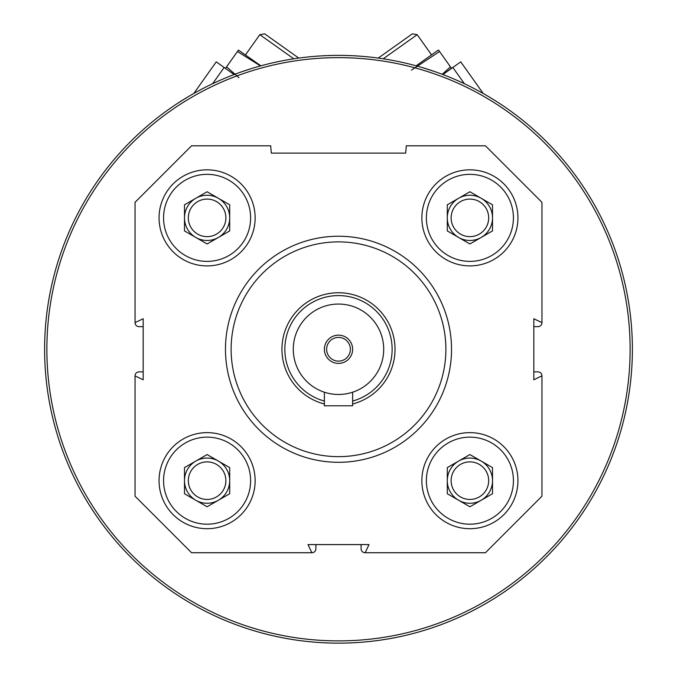 <?xml version="1.0" encoding="UTF-8"?>
<svg xmlns="http://www.w3.org/2000/svg" width="677" height="677" viewBox="0 0 677 677"><rect width="100%" height="100%" fill="white"/><g stroke="black" fill="none" stroke-linecap="round" stroke-linejoin="round"><path stroke-width="1.02" d="M517.939 480.67A48.042 48.042 0 0 0 445.881 439.06A48.042 48.042 0 0 0 445.881 522.272A48.042 48.042 0 0 0 517.939 480.67M255.136 217.867A48.042 48.042 0 0 0 183.078 176.265A48.042 48.042 0 0 0 183.078 259.469A48.042 48.042 0 0 0 255.136 217.867M541.955 375.921L541.955 496.207L485.443 552.728L365.157 552.728L369.016 544.587L307.984 544.587L311.843 552.728L191.557 552.728L135.045 496.207L135.045 375.921L143.177 379.789L143.177 318.749L135.045 322.616L135.045 202.321L191.557 145.809L270.682 145.809L271.325 153.129L405.675 153.129L406.318 145.809L485.443 145.809L541.955 202.321L541.955 322.616L533.823 318.749L533.823 379.789L541.955 375.828A3.952 3.952 0 0 0 538.003 371.876L533.823 371.876M255.136 480.67A48.042 48.042 0 0 0 183.078 439.06A48.042 48.042 0 0 0 183.078 522.272A48.042 48.042 0 0 0 255.136 480.67M517.939 217.867A48.042 48.042 0 0 0 445.881 176.265A48.042 48.042 0 0 0 445.881 259.469A48.042 48.042 0 0 0 517.939 217.867M365.157 552.728L365.064 552.728A3.952 3.952 0 0 1 361.103 548.768L361.103 544.587M315.897 544.587L315.897 548.768A3.952 3.952 0 0 1 311.936 552.728L311.843 552.728M135.045 375.921L135.045 375.828A3.952 3.952 0 0 1 138.997 371.876L143.177 371.876M143.177 326.661L138.997 326.661A3.952 3.952 0 0 1 135.045 322.701L135.045 322.616M541.955 322.616L541.955 322.701A3.952 3.952 0 0 1 538.003 326.661L533.823 326.661M46.874 349.264A291.626 291.626 0 0 1 484.309 96.709A291.626 291.626 0 0 1 484.309 601.819A291.626 291.626 0 0 1 46.874 349.264M44.614 349.264A293.886 293.886 0 0 1 485.443 94.755A293.886 293.886 0 0 1 485.443 603.774A293.886 293.886 0 0 1 44.614 349.264M177.179 103.615L187.774 96.98M242.087 71.644L251.125 68.673M422.99 67.785L434.879 71.635M489.192 96.955L497.29 101.973M231.119 349.264A107.381 107.381 0 0 1 392.195 256.27A107.381 107.381 0 0 1 392.195 442.259A107.381 107.381 0 0 1 231.119 349.264M225.466 349.264A113.034 113.034 0 0 1 395.013 251.379A113.034 113.034 0 0 1 395.013 447.158A113.034 113.034 0 0 1 225.466 349.264M250.617 217.867A43.514 43.514 0 0 0 185.337 180.175A43.514 43.514 0 0 0 185.337 255.551A43.514 43.514 0 0 0 250.617 217.867M225.881 217.867A18.787 18.787 0 0 0 197.709 201.602A18.787 18.787 0 0 0 197.709 234.132A18.787 18.787 0 0 0 225.881 217.867M229.706 217.867A22.603 22.603 0 0 0 218.4 198.285A22.603 22.603 0 0 1 218.4 237.441A22.603 22.603 0 0 0 229.706 217.867M218.4 237.441A22.603 22.603 0 0 1 184.491 217.867A22.603 22.603 0 0 1 218.4 198.285M229.706 230.916L207.103 243.965L184.491 230.916L184.491 204.809L207.103 191.76L229.706 204.809L229.706 230.916M250.617 480.67A43.514 43.514 0 0 0 185.337 442.978A43.514 43.514 0 0 0 185.337 518.354A43.514 43.514 0 0 0 250.617 480.67M513.42 480.67A43.514 43.514 0 0 0 448.14 442.978A43.514 43.514 0 0 0 448.14 518.354A43.514 43.514 0 0 0 513.42 480.67M513.42 217.867A43.514 43.514 0 0 0 448.14 180.175A43.514 43.514 0 0 0 448.14 255.551A43.514 43.514 0 0 0 513.42 217.867M225.881 480.67A18.787 18.787 0 0 0 197.709 464.397A18.787 18.787 0 0 0 197.709 496.935A18.787 18.787 0 0 0 225.881 480.67M229.706 480.67A22.603 22.603 0 0 0 218.4 461.088A22.603 22.603 0 0 1 218.4 500.244A22.603 22.603 0 0 0 229.706 480.67M218.4 500.244A22.603 22.603 0 0 1 184.491 480.67A22.603 22.603 0 0 1 218.4 461.088M229.706 493.719L207.103 506.768L184.491 493.719L184.491 467.612L207.103 454.563L229.706 467.612L229.706 493.719M488.684 480.67A18.787 18.787 0 0 0 460.512 464.397A18.787 18.787 0 0 0 460.512 496.935A18.787 18.787 0 0 0 488.684 480.67M492.509 480.67A22.603 22.603 0 0 0 481.203 461.088A22.603 22.603 0 0 1 481.203 500.244A22.603 22.603 0 0 0 492.509 480.67M481.203 500.244A22.603 22.603 0 0 1 447.294 480.67A22.603 22.603 0 0 1 481.203 461.088M492.509 493.719L469.897 506.768L447.294 493.719L447.294 467.612L469.897 454.563L492.509 467.612L492.509 493.719M488.684 217.867A18.787 18.787 0 0 0 460.512 201.602A18.787 18.787 0 0 0 460.512 234.132A18.787 18.787 0 0 0 488.684 217.867M492.509 217.867A22.603 22.603 0 0 0 481.203 198.285A22.603 22.603 0 0 1 481.203 237.441A22.603 22.603 0 0 0 492.509 217.867M481.203 237.441A22.603 22.603 0 0 1 447.294 217.867A22.603 22.603 0 0 1 481.203 198.285M492.509 230.916L469.897 243.965L447.294 230.916L447.294 204.809L469.897 191.76L492.509 204.809L492.509 230.916M411.447 70.137L439.559 51.52L451.457 68.267L442.885 74.546L460.749 61.852L483.226 93.494M464.38 83.703L452.845 67.472M383.216 58.806L417.184 34.671L431.545 54.879M378.248 58.078L412.344 33.85L417.184 34.671M450.442 66.837L442.233 74.292M416.135 65.821L437.994 50.293L438.544 50.09L439.559 51.52M193.774 93.494L216.251 61.852L234.107 74.546L225.915 68.715L225.543 68.267L226.558 66.837L238.939 77.66M224.155 67.472L212.62 83.703M245.455 54.879L259.816 34.671L293.784 58.806M259.816 34.671L264.656 33.85L298.752 58.078M260.865 65.821L238.456 50.09L237.441 51.52L260.484 65.923M237.441 51.52L226.558 66.837M350.364 349.264A11.864 11.864 0 0 0 332.568 338.991A11.864 11.864 0 0 0 332.568 359.546A11.864 11.864 0 0 0 350.364 349.264M352.632 349.264A14.132 14.132 0 0 1 338.5 363.397A14.132 14.132 0 0 1 324.368 349.264A14.132 14.132 0 0 1 338.5 335.14A14.132 14.132 0 0 1 352.632 349.264M293.285 349.264A45.215 45.215 0 0 1 361.103 310.108A45.215 45.215 0 0 1 361.103 388.42A45.215 45.215 0 0 1 293.285 349.264M324.368 401.063A53.695 53.695 0 0 1 333.744 295.79A53.695 53.695 0 0 1 352.632 401.063M324.368 403.991A56.513 56.513 0 0 1 333.744 292.946A56.513 56.513 0 0 1 394.217 339.786A56.513 56.513 0 0 1 352.632 403.991M324.368 392.211L324.368 405.785L352.632 405.785L352.632 392.211"/></g></svg>
